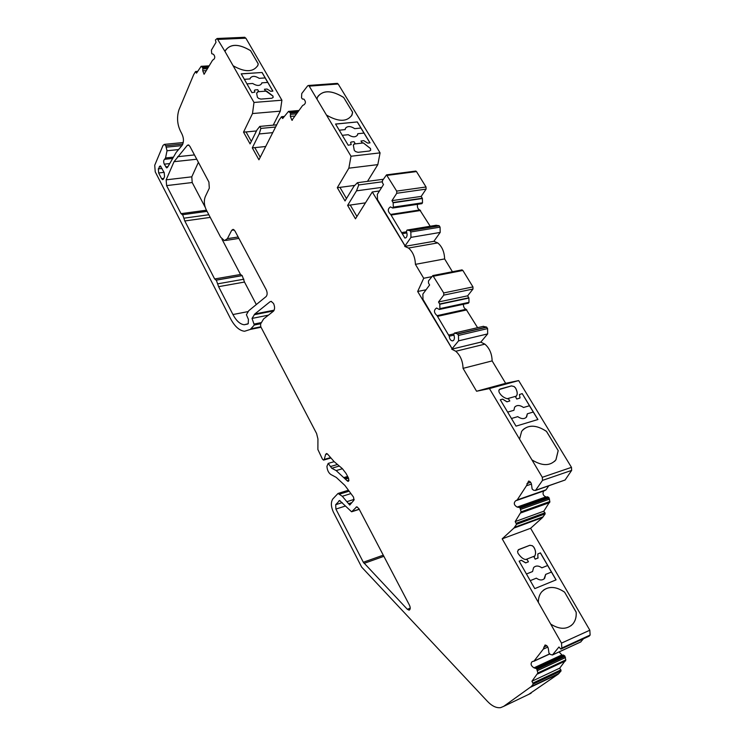 <?xml version="1.0" encoding="UTF-8"?>
<svg xmlns="http://www.w3.org/2000/svg" width="745" height="745" viewBox="0 0 745 745"><rect width="100%" height="100%" fill="white"/><g stroke="black" fill="none" stroke-linecap="round" stroke-linejoin="round"><path stroke-width="1.12" d="M543.645 491.02C542.397 493.749 543.152 495.704 545.908 496.887L548.655 497.334L549.903 501.515L543.841 511.172L545.191 513.845L542.481 517.589L530.608 528.279L502.195 538.831L538.384 602.454C538.3 598.226 539.38 594.734 541.606 591.958C547.668 585.915 555.314 585.961 564.561 592.098L576.192 612.157C576.537 617.009 575.391 620.985 572.756 624.096C566.954 629.683 559.597 629.674 550.685 624.068L561.507 643.112L561.832 648.029L560.845 649.137L558.964 647.005L552.445 654.985L550.285 654.408L548.944 653.048L548.432 649.305C548.031 646.688 546.904 645.263 545.042 645.012L543.291 649.128L534.035 661.066L532.144 661.635C530.319 663.748 530.924 665.816 533.969 667.837L536.651 668.712L537.899 672.949L531.93 681.247L533.28 684.04L531.287 686.545L503.713 706.344L500.677 707.629C496.44 708.206 492.026 706.12 487.463 701.38L361.651 567.094L333.369 512.094C330.948 506.675 330.743 502.307 332.764 499.01L338.025 493.451L342.29 496.282L349.731 505.054L353.903 500.23L353.549 497.148L344.898 485.433L336.256 477.396L330.892 474.528C328.545 472.907 327.223 470.179 326.934 466.333L328.2 463.399L331.749 468.26L336.172 470.589L347.114 480.767L348.073 481.391L348.716 480.963L348.595 478.262L346.099 473.513L342.383 468.652L334.142 461.639L327.847 454.413L326.552 453.491L325.612 454.431L324.261 459.414L323.572 460.112L322.445 459.144L317.882 449.524L317.929 438.926L316.588 433.506L260.722 326.645L260.573 324.028L263.6 318.953L273.406 311.242C274.914 309.408 274.961 306.819 273.536 303.466L271.161 301.371L270.09 301.706L254.818 313.98L252.034 318.413L254.315 325.025L250.292 329.439L244.556 331.264C239.322 330.631 234.61 326.357 230.429 318.45L155.239 171.825L154.718 165.288L163.015 145.433L164.366 144.381L165.79 145.75L167.02 150.76L165.539 157.968L164.608 159.29C163.509 160.184 163.397 161.814 164.254 164.161L166.722 167.904L167.681 167.122L176.174 152.399L182.115 145.359C184.052 141.746 183.857 137.676 181.529 133.15C177.329 125.7 176.472 117.934 178.94 109.85L193.681 74.64L195.507 71.604L196.512 73.14L201.15 66.324L202.817 67.758L202.78 70.831L204.083 74.267L212.604 60.14L213.592 59.553C215.193 58.082 215.147 56.322 213.47 54.292L211.748 53.715L211.394 50.139L216.003 42.325L215.435 39.979L217.121 38.498L225.055 51.582L225.26 50.837C230.131 43.592 238.568 43.527 250.571 50.641L258.245 63.874L257.891 65.346C253.244 72.33 244.984 72.461 233.111 65.746L253.989 102.447L252.499 113.547L243.531 132.144L250.087 143.915L256.96 129.984L259.772 126.417L260.899 128.41L259.204 133.96L252.294 147.873L258.943 159.793L279.179 119.964L281.48 116.779L282.672 118.511L288.501 111.424L290.503 113.082L290.364 116.416L291.9 120.234L302.666 105.427L303.885 104.849C305.897 103.304 305.888 101.394 303.858 99.122L302.396 99.02L301.539 97.791L301.744 93.563L307.648 85.843L308.467 85.479L309.222 86.131L350.997 156.236L348.846 168.184L337.299 187.684L345.028 200.945L353.866 186.352L357.442 182.693L358.764 184.937L356.51 190.841L347.617 205.387L355.458 218.834L372.286 191.959L405.029 245.906L404.721 246.399L408.502 248.048C412.804 251.708 415.105 257.146 415.421 264.354L423.709 278.267L417.666 291.491L452.085 348.744L451.731 349.181L455.782 351.258C460.373 355.402 462.803 361.101 463.055 368.356L476.577 391.246L489.437 388.573L519.554 439.122L521.658 431.299C527.637 424.473 535.916 424.501 546.495 431.364L558.201 450.632L555.966 459.777C550.22 466.184 542.211 466.212 531.93 459.879L542.304 477.303L542.518 480.385L535.45 490.471L533.485 490.191L532.126 488.971L531.604 485.107C531.306 482.732 530.31 481.382 528.596 481.065L526.445 485.777L517.226 499.923L515.698 500.78C513.435 502.977 513.92 505.082 517.151 507.084L519.88 507.568L521.146 511.834L515.195 521.584L516.555 524.312L513.892 528.093L502.195 538.831M530.608 528.279L589.826 630.214L590.124 635.057L589.062 636.156M540.432 552.855L537.816 554.01L537.927 558.061L535.245 559.113L534.044 557.036L534.817 555.975C536.093 553.349 535.776 550.415 533.848 547.175L532.405 545.731L529.881 545.265L518.753 549.521L517.552 551.421L517.989 553.274C520.82 557.335 523.437 559.402 525.83 559.486L527.236 559.7L528.429 561.786L525.719 562.847L521.435 560.268L519.135 561.162L534.789 588.625L556.077 579.861L540.432 552.855L537.899 553.917M518.185 549.875L529.844 545.303L532.368 545.759L533.811 547.212C535.73 550.453 536.055 553.386 534.78 556.003L525.877 559.486L534.78 556.003L534.342 556.692M361.977 142.658L363.364 142.956L370.498 148.497L370.684 150.22L369.455 151.012L358.056 152.315L355.57 151.589L354.266 150.332L353.335 145.145L355.039 143.338L354.052 141.699L351.277 142.006L350.644 142.407L351.212 144.586L348.222 145.247L335.548 124.033L357.321 121.929L370.023 142.863L367.723 143.115L363.774 140.656L360.99 141.029L361.977 142.658L363.271 143.012M353.521 144.781L354.145 144.008L363.364 142.956L370.47 148.553L370.6 150.378M452.14 348.735L422.992 299.388L422.862 294.079L429.614 284.972L428.505 283.119L428.459 280.967L432.854 275.557L443.713 292.953L443.769 295.122L438.526 301.986L439.792 304.267L439.895 308.644L439.317 309.482L436.57 308.02C433.618 310.097 433.786 312.639 437.073 315.656L449.254 336.219C449.477 338.854 450.474 340.409 452.243 340.875C453.752 340.763 454.469 339.562 454.394 337.262L453.817 334.16L454.366 333.08L457.449 333.872L458.464 335.436L458.575 340.847L452.085 348.744M461.695 269.941L462.869 270.463L472.954 286.909L472.982 289.041L467.646 295.821L438.526 301.986M467.646 295.821L468.912 298.056L468.987 302.358L468.4 303.187L439.569 309.426M463.427 304.267C463.381 306.893 464.265 308.57 466.081 309.277L477.592 327.66M483.132 326.403L486.569 327.064L487.593 328.592L487.658 333.909L480.804 342.123L451.731 349.181L480.814 342.141L484.883 344.143C489.512 348.185 491.924 353.773 492.138 360.906L505.65 383.321L518.66 380.583L489.437 388.573M415.487 171.108L416.492 171.574L426.028 186.995L426.084 189.118L421.186 196.401L391.963 200.647L393.164 202.789L393.304 207.147L392.717 208.041L390.454 206.887C387.502 208.926 387.586 211.44 390.687 214.42L404.852 238.037C406.397 237.972 407.133 236.696 407.068 234.219L406.491 231.192L407.059 230.056L410.029 230.671L410.821 231.984L410.97 237.376L405.029 245.906M405.094 245.897L377.51 199.632L377.324 194.343L383.507 184.564L382.464 182.842L382.39 180.7L386.525 174.861L396.685 191.102L396.759 193.272L391.963 200.647M421.186 196.401L422.387 198.505L422.499 202.789L421.894 203.664L392.941 208.004M417.517 204.316C417.07 207.231 417.824 209.103 419.798 209.96L430.191 226.247M436.021 225.297L439.103 225.707L440.072 227.132L440.183 232.431L433.897 241.296L404.712 246.381M363.318 562.251L407.357 609.298L409.024 610.127C410.43 609.522 410.597 607.901 409.517 605.285L358.857 508.565L356.753 506.814L351.612 511.796L339.59 500.519L335.697 504.691L335.902 509.068L363.318 562.251L383.265 555.174M246.418 314.744L248.728 310.74L266.133 296.547C267.427 294.918 267.464 292.655 266.235 289.749L234.945 230.969L233.148 229.339L231.704 230.298L227.393 238.651L224.422 240.644L220.632 237.171L206.151 209.615C204.074 205.005 203.776 200.694 205.257 196.699L209.317 188.159L208.907 182.05L189.873 146.309L188.373 144.903L187.302 145.35L174.023 161.693L166.163 179.834L166.601 185.607L181.035 213.657L182.683 214.69L184.797 220.967L214.644 278.965L216.32 280.148L218.602 286.667L232.943 314.539C236.295 320.834 240.048 324.233 244.211 324.755L248.225 323.73L248.42 319.382L246.418 314.744M163.546 179.005L164.533 176.714L164.207 172.579L160.222 165.856L158.331 168.873L158.648 172.97L161.591 178.698L162.633 179.703L163.546 179.005M225.055 51.582L233.111 65.746M538.384 602.454L550.685 624.068M545.908 496.887L517.151 507.084L545.936 496.887M519.554 439.122L531.93 459.879M361.027 140.954L362.014 142.584M326.45 115.047C338.547 122.059 347.068 122.04 352.022 114.963L352.636 112.234L343.631 97.399C331.376 89.949 322.65 89.903 317.454 97.26L316.97 99.141M337.001 83.393L338.174 83.999L380.08 152.865L350.997 156.236M426.038 289.786L417.666 291.491M433.897 241.296L404.721 246.39L433.916 241.315L437.725 242.917C442.055 246.502 444.355 251.838 444.625 258.925L452.429 271.748M379.466 190.962L372.286 191.959M251.335 141.392L246.036 131.902L243.531 132.144M260.219 157.288L254.809 147.603L252.294 147.873M346.472 198.552L339.925 187.34L337.299 187.684M356.929 216.469L350.243 205.015L347.617 205.387M515.652 396.964L516.285 396.144L507.224 398.705M499.187 389.551L511.443 385.929L514.013 386.525L515.475 387.959C517.449 391.637 517.71 394.366 516.285 396.144L507.252 398.715M514.059 386.478L515.521 387.912C517.486 391.591 517.747 394.329 516.322 396.098L515.615 397.001L516.816 398.994L519.582 398.203L520.047 397.867L519.423 394.58L522.198 393.593L537.937 419.519L516.024 426.14L500.286 399.786L502.651 399.115L507.01 401.788L509.804 400.987L508.602 398.985L507.168 398.687C503.704 397.737 501.05 395.651 499.206 392.438L498.768 390.706L500.025 389.039L511.48 385.882L514.013 386.525M518.66 380.583L571.471 467.357L571.657 470.384L565.092 480.013L535.86 490.331M244.36 37.297L245.869 38.181L281.908 100.212L253.989 102.447M266.552 91.048L272.987 96.068L273.126 97.427L271.832 98.238L260.899 99.094L258.58 98.405L257.407 97.278L256.634 93.293L258.589 91.188L257.751 89.726L255.088 89.922L254.427 90.341L254.892 92.101L251.968 92.687L241.212 73.829L262.1 72.489L272.894 91.123L270.686 91.29L267.083 89.046L264.447 89.242L265.276 90.685L272.968 96.114L273.07 97.548M258.589 91.188L257.817 91.747L266.524 91.095M198.393 162.317L191.791 176.826L192.201 182.525L205.154 207.184M221.926 239.098L240.514 274.477L242.209 275.631L244.5 282.057L256.317 304.547M548.693 485.861L546.02 489.838L544.567 490.694L516.741 500.435M547.612 496.757L518.846 506.963L547.631 496.757M583.475 638.744L580.616 642.022L552.762 654.836M559.076 651.931L561.879 654.902L564.589 655.74L565.827 659.893L559.746 668.135L561.087 670.872L558.368 674.02L528.726 694.368M281.908 100.212L280.306 111.154L273.238 125.151M380.08 152.865L377.817 164.626L367.508 181.361M268.433 315.154L252.034 318.413M280.306 111.154L252.499 113.547M246.064 131.949L256.494 130.943M276.702 124.825L259.772 126.417M275.594 127.013L260.899 128.41M272.735 132.638L259.204 133.96M254.827 147.64L265.695 146.504M377.817 164.626L348.846 168.184M339.944 187.377L354.806 185.393M383.284 179.275L357.442 182.693M382.166 181.817L358.764 184.937M381.719 187.395L356.51 190.841M350.262 205.052L365.46 202.854M444.625 258.925L415.421 264.354M431.588 276.721L423.709 278.267M492.138 360.906L463.055 368.356M505.65 383.321L476.577 391.246M543.841 511.172L515.195 521.584M559.746 668.135L531.93 681.247M350.914 493.581L342.29 496.282M196.755 159.234L174.023 161.693M351.612 115.801L352.608 112.281L343.631 97.399M343.603 97.455C332.019 90.275 323.414 89.959 317.798 96.505M522.906 429.753C529.173 424.557 537.024 425.106 546.457 431.402L546.495 431.364M546.457 431.402L558.201 450.632M558.154 450.669L555.919 459.823L554.578 461.379M225.465 50.288C230.689 43.638 239.052 43.769 250.553 50.688L258.217 63.921L257.63 65.96M570.912 625.8L572.709 624.124C575.354 621.023 576.5 617.046 576.146 612.194L564.561 592.098M564.514 592.126C556.487 586.641 549.419 586.017 543.301 590.273M241.25 73.895L262.1 72.489M262.063 72.563L265.173 77.918L259.213 78.318C254.986 75.729 251.978 75.711 250.19 78.29L250.05 78.933L244.351 79.315M250.273 78.085C252.192 75.739 255.172 75.822 259.204 78.346L265.173 77.918M265.155 77.946L267.753 82.425M272.819 91.132L267.781 82.425L261.821 82.844L261.672 83.524C259.884 86.085 256.885 86.066 252.657 83.477L246.949 83.878M254.892 92.101L254.39 90.406M256.746 93.013L257.817 91.7M266.459 91.095L265.276 90.685M265.248 90.76L264.447 89.242M528.429 561.786L525.653 562.903L521.37 560.314L519.144 561.19M532.535 571.564L526.454 573.995L532.554 571.545L533.578 567.653C535.757 565.446 538.533 565.502 541.885 567.811L547.668 565.502L540.367 552.911M534.137 567.075C536.353 565.492 538.933 565.744 541.866 567.83L547.65 565.52L556.003 579.889M538.151 557.931L535.245 559.113M535.189 559.16L534.044 557.036M530.244 580.644L536.353 578.176C539.697 580.476 542.453 580.541 544.632 578.371L545.685 574.386L551.458 572.048M261.57 83.757L261.821 82.844M244.36 79.343L250.05 78.933M335.585 124.098L357.321 121.929M357.274 122.003L360.925 128.019L354.722 128.643C350.411 125.924 347.3 125.868 345.401 128.475L345.168 129.602L339.226 130.198M345.54 128.196C347.598 125.896 350.653 126.054 354.713 128.671L360.925 128.019M360.915 128.047L369.939 142.872M354.154 144.008L355.039 143.338M350.597 142.481L351.212 144.586M342.29 135.32L348.232 134.705C352.543 137.425 355.654 137.49 357.553 134.901L357.796 133.718L363.998 133.076M519.926 398.007L516.76 399.05L515.615 397.001M500.305 399.823L502.596 399.18L506.954 401.844L509.804 400.987M507.643 412.106L513.929 410.281L514.581 407.31C516.723 404.861 519.712 404.917 523.53 407.478L529.481 405.746L522.198 393.593M514.991 406.789C517.244 404.898 520.085 405.131 523.511 407.496L529.462 405.764L537.853 419.537M522.143 393.658L519.479 394.505M511.461 418.494L517.738 416.641C521.556 419.193 524.536 419.258 526.678 416.837L527.348 413.792L533.29 412.032M507.652 412.125L513.929 410.281M526.24 417.377L527.348 413.792M357.777 133.746L357.395 135.218M339.236 130.217L345.168 129.602M545.666 574.404L544.046 578.967M589.826 630.214L561.507 643.112M462.869 270.463L433.646 276.171M472.954 286.909L443.713 292.953M472.982 289.041L443.769 295.122M468.829 297.776L439.718 303.979M468.912 298.056L439.792 304.267M468.987 302.358L439.895 308.644M466.081 309.277L437.073 315.656M466.836 309.892L437.827 316.28M453.789 333.881L448.928 335.017M453.994 335.101L449.254 336.219M483.542 326.31L454.45 333.089M486.569 327.064L457.449 333.872M486.755 327.213L457.635 334.039M487.593 328.592L458.464 335.436M487.658 333.909L458.575 340.847M416.492 171.574L387.167 175.382M426.028 186.995L396.685 191.102M426.084 189.118L396.759 193.272M422.313 198.226L393.09 202.51M422.387 198.505L393.164 202.789M422.499 202.789L393.304 207.147M419.863 209.96L390.753 214.43M420.571 210.5L391.46 214.979M406.602 231.779L401.965 232.542M406.826 232.952L402.272 233.707M436.281 225.251L407.068 230.056L436.272 225.251M439.103 225.707L409.852 230.531M439.28 225.847L410.029 230.671M440.072 227.132L410.821 231.984M440.183 232.431L410.97 237.376M338.174 83.999L309.222 86.131M571.471 467.357L542.304 477.303M245.869 38.181L218.136 39.42M271.497 301.436L270.09 301.706M274.169 310.171L254.818 313.98M273.769 310.879L254.175 314.744M261.448 322.557L254.436 323.982M260.899 323.47L254.455 324.783M260.759 323.712L254.315 325.025M260.806 326.794L251.149 328.769M261.039 327.241L250.292 329.439M182.86 144.055L165.79 145.75M181.91 145.61L166.517 147.147M178.558 149.577L167.02 150.76M172.672 157.214L165.539 157.968M164.608 159.29L171.871 158.517L164.692 159.272M169.19 163.63L164.254 164.161M167.867 166.657L165.679 166.899M197.444 71.669L195.954 71.762M208.935 65.867L201.15 66.324M208.656 66.305L202.156 66.687M208.283 66.892L202.603 67.227M207.92 67.45L202.817 67.758M207.129 68.68L202.975 68.931M205.871 70.645L202.78 70.831M283.975 116.807L282.02 116.984M298.708 110.539L288.501 111.424M298.242 111.135L289.721 111.88M297.702 111.834L290.252 112.486M297.19 112.486L290.503 113.082M296.11 113.883L290.662 114.367M294.433 116.052L290.364 116.416M437.725 242.917L408.502 248.048M484.883 344.143L455.782 351.258M571.657 470.384L542.518 480.385M565.092 480.013L536.065 490.117M530.636 482.304L526.957 483.561M531.464 484.054L526.445 485.777M546.02 489.838L517.226 499.923M548.655 497.334L519.88 507.568M549.121 497.939L520.345 508.192M549.596 499.085L520.82 509.357M549.903 501.515L521.146 511.834M549.717 502.558L520.96 512.886M545.051 512.765L516.406 523.214M545.191 513.845L516.555 524.312M543.179 516.797L514.572 527.292M542.481 517.589L513.892 528.093M590.124 635.057L561.832 648.029M589.332 636.034L561.06 649.007M581.025 641.78L552.855 654.743M546.821 645.747L543.803 647.116M547.817 647.07L543.291 649.128M549.587 653.924L534.035 661.066M561.879 654.902L533.969 667.837M563.555 655.032L535.627 667.986M564.589 655.74L536.651 668.712M565.055 656.382L537.117 669.373M565.52 657.537L537.583 670.556M565.827 659.893L537.899 672.949M565.632 660.843L537.722 673.918M560.948 669.829L533.131 682.979M561.087 670.872L533.28 684.04M559.067 673.368L531.287 686.545M558.368 674.02L530.608 687.197M531.083 693.241L503.713 706.344M349.135 491.169L339.655 494.112M354.201 499.364L347.3 501.543M351.873 502.633L348.753 503.629M350.401 504.365L349.321 504.71M337.494 464.489L330.65 466.491M339.31 466.035L331.749 468.26M342.458 468.717L336.172 470.589M347.636 476.446L343.827 477.592M347.971 477.079L344.451 478.141M348.222 477.545L345.177 478.467M348.558 478.188L345.81 479.016M348.995 480.199L347.114 480.767M327.428 453.91L325.612 454.431M330.277 457.681L324.261 459.414M160.957 166.386L159.3 166.563M162.075 168.454L158.331 168.873M164.096 172.356L158.648 172.97M163.788 178.437L161.591 178.698M234.2 229.926L231.704 230.298M238.158 237.003L227.393 238.651M188.979 145.182L187.302 145.35M194.464 154.923L177.645 156.701M191.791 176.826L166.163 179.834M192.201 182.525L166.601 185.607M206.458 210.202L181.035 213.657M182.683 214.69L207.063 211.357L182.6 214.681M208.842 214.737L184.211 218.155M210.239 217.4L184.797 220.967M240.514 274.477L214.644 278.965M242.023 275.631L216.134 280.157M243.904 279.207L218.006 283.78M244.5 282.057L218.602 286.667M248.253 311.559L232.943 314.539M383.871 556.329L364.091 563.369M410.234 608.162L407.357 609.298M357.088 506.851L355.98 507.205M359.192 509.207L352.376 511.415M339.934 500.565L338.835 500.91M342.244 502.624L335.697 504.691M345.457 506.023L335.902 509.068M462.077 269.867L432.854 275.557M453.211 340.642L452.243 340.875M483.458 326.301L454.366 333.08M415.84 171.061L386.525 174.861M419.798 209.96L390.687 214.42M419.891 209.969L390.78 214.439M405.736 237.879L404.852 238.037M183.279 142.518L164.366 144.381M197.63 71.371L195.712 71.492M208.945 65.858L201.103 66.314M244.844 37.278L217.121 38.498M284.245 116.444L281.722 116.676M298.726 110.511L288.427 111.405M292.403 120.187L291.9 120.234M337.411 83.365L308.467 85.479M589.127 636.156L561.013 649.053M549.68 654.017L533.802 661.299M348.437 490.219L338.025 493.451M334.17 461.667L328.2 463.399M330.612 458.082L323.87 460.019M238.912 238.409L225.698 240.449M207.045 211.319L182.162 214.728M241.818 275.641L215.929 280.157M242.209 275.631L216.32 280.148M247.638 324.066L244.211 324.755M409.554 609.913L409.024 610.127M359.248 509.329L352.134 511.629"/></g></svg>
